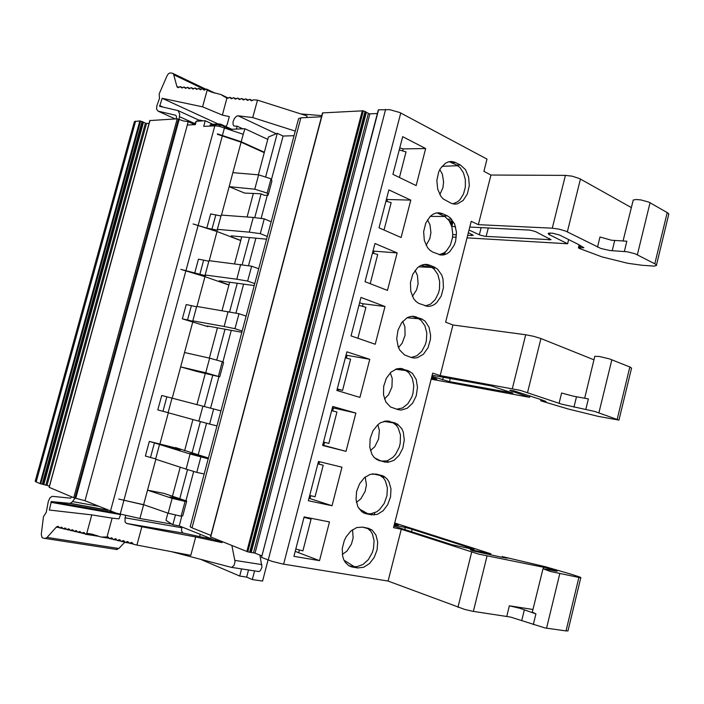 <?xml version="1.0" encoding="UTF-8"?>
<svg xmlns="http://www.w3.org/2000/svg" width="704" height="704" viewBox="0 0 704 704"><rect width="100%" height="100%" fill="white"/><g stroke="black" fill="none" stroke-linecap="round" stroke-linejoin="round"><path stroke-width="1.06" d="M131.014 133.989L131.745 133.734L130.882 134.2L108.214 216.489M264.255 152.698L241.076 142.182L217.369 134.288L217.483 133.848L241.19 141.75L264.37 152.266M131.041 133.681L134.438 121.502L139.938 120.921L142.736 121.801L116.433 217.404L139.269 134.394L139.982 134.93L47.37 471.601L46.49 471.61L43.833 481.263L46.508 471.522L104.843 259.547L46.508 471.522L47.37 471.601M108.187 216.63L108.935 216.48L108.143 216.682L96.721 258.157M96.73 258.289L97.425 258.245L96.65 258.377L38.685 468.67L39.31 469.102L38.694 468.706M35.244 481.29L36.96 477.602L35.798 481.826L40.163 483.657L49.447 486.05M155.83 459.254L143.616 504.715L118.73 499.057L144.206 504.918M228.879 285.032L204.926 276.646L180.849 269.35L205.489 275.695L205.128 274.974L236.773 279.189L247.676 281.054L254.795 283.606M267.326 236.456L260.286 233.675L249.322 232.153L217.404 229.328L217.703 230.27L206.818 228.087L193.116 223.969L198.114 225.518L185.909 270.714M219.736 123.983L211.024 124.37L210.338 124.969L219.85 124.626L231.792 130.029L231.642 129.219L220.458 124.115M105.644 259.75L104.878 259.38L116.389 217.562L104.834 259.547L105.6 259.917M143.44 122.355L140.096 134.526L139.383 133.98L142.736 121.801L146.08 123.429L149.098 123.341M149.987 120.534L177.382 118.835L183.295 120.894L188.232 121.642L84.964 500.685L116.169 513.146L139.911 518.487L171.855 524.119M49.21 487.362L73.885 497.798L84.964 500.685M194.938 124.67L188.232 121.642L187.308 125.039L195.325 124.652L196.258 121.229L205.26 120.754L203.738 126.377L215.274 125.858L219.138 126.315L243.188 134.332L241.19 141.75M181.861 526.944L181.5 530.825L182.934 533.042L213.162 539.519M181.65 527.745L125.057 517.836L125.083 521.928L126.5 523.406L141.9 526.733L136.972 545.081L190.81 555.368L195.694 536.932L141.9 526.733M171.732 551.725L231.59 567.45L234.106 565.365L235.013 561.607L231.889 545.547M120.736 514.254L118.967 518.848L112.121 518.179L107.043 536.95L108.354 537.161L109.498 538.683L111.69 537.821L113.441 539.625L115.623 538.745L117.357 540.558L119.583 539.686L121.308 541.49L123.42 540.602L125.33 542.45L128.77 542.467M107.043 536.95L101.182 537.055L92.127 534.142L86.794 533.403L86.038 533.808L96.958 535.559M75.196 498.115L72.107 502.172L70.057 503.386L51.295 501.565L49.377 510.083L91.766 514.888L86.742 533.403M98.472 536.184L85.386 534.23L84.26 532.699L83.134 532.453L84.128 532.611M84.99 533.729L81.875 533.227L83.134 532.453M81.875 533.227L79.385 531.555L80.362 531.714M81.215 532.831L78.126 532.33L79.385 531.555M78.126 532.33L75.671 530.675L76.63 530.834M77.484 531.942L74.422 531.45L75.671 530.675M74.422 531.45L71.984 529.795L72.934 529.954M73.779 531.054L70.734 530.57L71.984 529.795M70.734 530.57L68.332 528.924L69.265 529.082M70.101 530.182L67.091 529.698L68.332 528.924M67.091 529.698L64.715 528.062L65.63 528.211M66.466 529.32L63.474 528.836L64.715 528.062M63.474 528.836L61.125 527.208L62.022 527.358M62.858 528.458L59.893 527.974L61.125 527.208M59.893 527.974L57.561 526.363L58.45 526.513M59.294 527.639L56.302 527.155L57.561 526.363M71.711 496.883L70.602 498.133L52.21 496.364L50.002 497.816L48.347 501.459L46.262 512.266L43.472 516.657L41.254 534.362L42.038 537.662L45.135 538.551L47.08 537.39L118.835 548.478L116.239 549.516M136.972 545.081L133.267 544.201L131.683 542.538L129.686 543.356L127.767 541.614L126.078 542.036M259.829 555.042L261.95 567.16L260.506 570.504L259.327 571.41L257.682 571.472M402.714 321.376L404.879 326.77L405.073 335.236L402.204 343.165L398.464 347.556M407.132 317.742L418.739 318.78L421.177 320.496L424.952 325.829L426.756 332.974L426.351 340.833L425.322 344.634L421.802 351.278L416.838 355.793L411.162 357.438M412.183 316.246L418.739 318.78M415.105 270.38L417.454 275.546L418.07 283.818L416.574 289.916L412.359 296.375M418.581 266.834L431.842 267.45L434.201 269.218L437.87 274.551L439.692 281.574L439.428 289.265L438.522 292.996L435.283 299.543L430.619 304.11L425.19 305.941M424.574 264.396L431.842 267.45M352.537 529.716L353.135 537.786L351.49 544.06L346.931 551.126L342.346 554.444M367.171 528.044L370.7 531.106L372.39 533.87L374.106 540.786L373.49 548.636L372.319 552.526L368.456 559.486L363.123 564.467L357.122 566.667L354.174 566.597L344.018 560.208M357.729 567.934L363.713 567.283L369.503 563.596L374.194 557.48L377.08 549.894L377.705 542.018L375.98 535.066L372.152 530.138L368.535 528.334L362.63 527.138L356.717 527.569L350.874 531.036L346.034 537.02L344.238 540.672L342.267 548.601L342.672 556.283L343.754 559.645L345.382 562.505L348.779 565.682L351.666 566.878L357.729 567.934L348.806 565.699M434.465 267.212L437.518 269.148L441.725 275.123L442.957 279.004L443.441 287.663L441.241 296.05L436.762 302.632L433.937 304.806L430.874 306.082L427.733 306.407L418.757 303.406L416.029 301.497L413.714 298.769L410.74 291.403L410.397 282.638L412.782 274.243L417.428 267.793L420.306 265.734L423.377 264.581L426.518 264.378L429.572 265.144L434.465 267.212L430.716 266.895M411.418 357.526L414.471 358.072L417.595 357.676L423.482 354.174L428.014 347.714L430.373 339.495L430.584 335.192L429.018 327.166L425.084 321.147L421.634 318.886L413.345 316.246L410.23 316.527L407.158 317.724L401.702 322.626L397.998 330.079L396.748 338.686L398.182 346.834L399.846 350.258L404.633 355.01L411.418 357.526M427.469 219.78L429.942 224.717L430.91 232.716L429.818 238.753L426.14 245.37M430.232 216.357L444.866 216.436L449.108 220.66L451.871 226.882L452.725 234.247L452.417 238.022L450.34 245.098L446.609 250.73L444.286 252.745L439.094 254.751M436.902 212.863L444.866 216.436M447.542 215.987L450.331 217.853L454.573 223.942L456.438 232.179L455.646 240.988L454.238 245.045L449.812 251.557L447.005 253.669L443.969 254.848L440.845 255.068L432.837 252.138L430.021 250.351L427.592 247.729L424.327 240.469L423.65 231.669L425.709 223.124L430.109 216.48L432.916 214.306L435.943 213.057L439.058 212.775L442.121 213.462L447.542 215.987L443.758 215.838M390.306 372.821L392.19 378.426L391.917 386.998L388.546 394.803L384.49 398.948M395.903 369.142L405.548 370.427L408.734 372.68L412.298 378.242L413.785 385.554L413.002 393.457L411.77 397.241L407.871 403.735L402.618 407.968L396.801 409.244M399.793 368.438L405.548 370.427M377.828 424.688L379.377 430.452L378.602 439.058L374.766 446.67L370.462 450.542M385.009 421.098L393.034 422.743L396.255 425.278L398.209 428.006L400.462 435.046L400.259 443.186L399.238 447.225L395.525 454.423L393.017 457.274L387.191 460.83L381.119 461.102L374.458 457.75M387.666 420.992L392.278 422.391M391.107 421.978L397.531 424.081L401.878 428.859L403.286 432.168L404.316 439.956L402.882 448.14L399.159 455.356L393.844 460.398L387.772 462.37L378.655 460.469M300.89 117.797L191.981 527.859L190.15 526.75L298.593 118.65L300.89 117.797L321.534 116.767M210.681 536.932L247.826 551.822L363.334 110.818L369.371 113.881L377.344 113.538M210.452 536.932L322.555 112.886L363.334 110.818M261.888 555.861L254.549 552.966L250.483 552.394L362.472 124.582L250.483 552.394L247.826 551.822M261.501 557.322L378.286 109.93L261.518 557.374L378.585 109.78L389.646 109.622L399.846 112.57L486.992 159.078L483.886 171.336L490.926 175.006L565.374 175.41L552.253 228.184L478.342 224.699L490.926 175.006M365.244 476.978L366.397 485.003L365.121 491.41L360.888 498.775L356.418 502.366M379.298 474.83L383.539 478.042L385.361 480.788L387.341 487.766L386.927 495.757L384.164 503.448L379.518 509.617L376.702 511.79L370.665 513.867L367.682 513.682L359.031 508.79M364.082 513.102L366.054 513.735L361.83 511.764L357.852 506.748L356.022 499.594L356.594 491.489L359.559 483.789L364.355 477.726L370.198 474.338L376.191 474.074L383.46 476.098L387.182 479.072L388.986 481.818L390.949 488.822L390.544 496.839L387.763 504.548L383.117 510.743L377.335 514.36L371.281 514.835L363.422 512.785M408.082 370.63L412.57 373.498L416.205 379.518L417.49 387.42L416.24 395.78L412.606 403.137L407.29 408.206L401.174 410.054L398.121 409.64L390.588 407.026L385.898 402.054L383.504 394.786L383.636 386.364L386.329 378.338L391.054 372.108L396.959 368.817L400.039 368.438L408.082 370.63L404.395 369.961M384.745 462.07L376.605 459.474L373.798 457.028L371.897 454.221L369.794 447.005L370.154 438.742L372.988 430.892L377.749 424.75L380.6 422.69L386.681 420.957L394.759 422.814M568.014 630.749L566.394 630.995L545.098 627.924L510.514 617.091L472.472 611.283L464.631 609.435L388.115 581.082L282.612 564.027L272.026 561.387L261.738 557.48M449.178 161.665L456.878 165.167L460.011 167.596L463.47 172.911L465.318 179.714L465.309 187.106L463.461 194.049L460.002 199.646L457.82 201.696L452.883 203.87M442.015 166.285L457.811 165.73M439.824 169.576L442.35 174.275L443.617 181.949L442.886 187.862L439.789 194.568M450.815 203.13L454.59 204.116L457.618 203.799L463.214 200.394L467.35 193.926L469.278 185.627L468.635 177.012L465.538 169.708L460.53 165.079L454.749 162.149L451.352 161.462L448.334 161.876L445.43 163.222L440.475 168.441L438.68 172.066L436.867 180.506L437.668 189.156L440.933 196.372L443.291 199.003L450.815 203.13M631.198 207.548L579.665 178.631L572.176 176.22L565.374 175.41M668.642 214.641L668.589 213.673L667.392 212.678L648.947 202.11L640.966 199.901L636.196 199.522L633.292 200.05L623.022 241.032M467.007 237.89L567.582 243.804L548.654 234.344L548.17 233.49L548.909 233.147L552.578 233.244L559.583 235.039L578.459 244.446L583.862 247.72L578.82 247.685L578.82 248.274L601.938 256.89L627.818 263.278L642.514 265.346L654.509 266.068L656.436 265.39L655.538 264.141L635.228 253.766L627.22 251.803L610.122 250.545L600.97 248.53L565.69 231.132L559.038 229.152L552.253 228.184M624.351 251.495L626.85 241.243L611.477 240.249L599.975 236.993L597.485 247.139M469.762 227.031L530.033 230.102L535.427 231.554L551.074 239.712L485.232 236.394L480.119 235.136L469.005 229.988M451.818 226.178L455.62 226.978M468.327 232.663L473.238 235.321L467.632 235.426M451.748 226.45L452.901 221.918L448.862 220.308M594.018 359.797L540.91 338.562L533.711 336.354L525.747 334.761L452.954 324.984L445.623 322.186L471.214 221.311L478.342 224.699M631.488 368.271L630.221 367.18L609.365 358.838L599.359 356.506L594.827 356.338L584.628 398.262M431.156 379.201L529.575 397.346L509.678 390.474L513.445 390.685L540.232 399.309L545.961 401.491L541.341 400.998L568.33 409.033L598.426 416.398L619.027 420.068L594.889 411.479L561.669 404.21L520.318 390.324L440.15 375.584L452.954 324.984M585.825 409.376L588.377 398.922L573.285 396.185L561.642 393.052L559.099 403.392M432.177 375.197L491.093 385.871L512.952 393.087L449.055 381.533L431.895 376.288M431.649 377.274L436.806 379.148L431.394 378.294M542.951 568.911L532.33 612.172L535.929 613.897L520.089 608.37L509.388 605.757L533.051 609.47M394.698 522.949L490.864 553.758L470.334 549.683L472.463 550.81L501.283 557.093L507.355 558.149L503.826 556.943L503.686 557.515M503.826 556.943L545.688 566.826L571.05 574.235L579.709 577.051L580.923 577.658L580.175 577.702L550.405 571.446L543.03 568.779L557.128 571.287L544.843 567.521L478.386 554.048L401.245 529.241L388.115 581.082M393.914 526.029L451.968 544.764L473.114 549.261L474.091 549.314L472.331 548.627L409.79 528.607L405.293 527.49L404.774 529.54M394.319 524.427L398.209 525.237M202.699 456.606L190.018 453.499L202.699 456.606M179.133 449.319L166.628 446.257L179.133 449.319M180.242 449.821L166.698 446.345M203.922 457.151L190.08 453.587M170.694 497.57L180.752 499.884L173.334 497.543L170.007 496.998L170.694 497.57M180.734 499.893L169.752 497.033M306.636 117.515L307.067 115.878L257.444 100.153L253.651 99.774L251.346 100.725L249.524 99.361L247.245 100.311L245.731 98.868L243.285 99.915L241.692 98.472L239.254 99.51L237.653 98.067L235.25 99.106L233.649 97.671L231.29 98.71L229.742 97.284L227.225 98.296L220.827 94.486L211.165 91.986L207.161 90.174L206.316 89.03L204.01 90.086L202.497 88.678L200.314 89.734L198.757 88.334L196.548 89.382L194.964 87.982L192.817 89.03L191.242 87.639L189.006 88.678L187.537 87.296L185.548 88.334L183.902 86.962L182.019 87.982L180.277 86.627L177.742 87.569L176.871 86.425L173.518 74.07L172.586 73.19L169.937 72.934L168.441 73.762L167.086 75.68L159.174 93.861L159.438 98.525L156.913 105.556L156.543 109.058L158.013 111.162L175.798 115.271L176.528 116.758L176.158 118.897M179.098 119.416L179.687 114.004L178.103 110.607L159.597 106.26L162.219 98.305L202.62 106.876L207.161 90.174M242.915 128.832L237.142 126.157L234.027 125.998L233.147 124.819L233.068 121.783L234.432 118.422L236.658 116.186L238.163 115.834L252.762 117.577L295.31 131.12M202.62 106.876L222.35 115.06L229.293 116.565L227.093 124.696L225.764 126.526M195.694 123.288L194.612 123.728L195.263 124.634L195.545 123.834M415.536 318.402L416.126 318.472M414.841 316.694L413.512 316.254M412.57 316.228L413.433 316.51M426.131 266.49L427.055 266.798M220.062 126.509L220.563 124.502L220.123 123.966L219.375 124.3L218.812 126.254M210.03 126.086L210.276 125.18M210.795 124.414L210.17 125.022M418.238 318.534L415.061 318.446M425.19 264.581L422.831 264.713M421.978 266.992L427.557 266.798L420.878 265.434M368.174 528.66L362.595 527.129M437.404 212.995L435.574 213.154M405.909 370.603L395.507 369.292M393.439 422.972L383.97 421.318M380.864 475.658L372.715 473.827M449.566 161.744L448.237 161.902M433.787 130.662L430.206 128.753M194.7 123.57L196.17 121.563M196.61 121.211L199.874 120.138L203.157 120.868M202.69 120.894L200.675 120.437L198 121.132M143.616 504.715L168.177 513.225L181.113 516.252L182.776 515.742L186.692 501.054L164.129 493.39L147.532 490.134L172.146 498.37L185.055 501.442L186.692 501.054M232.223 235.954L231.933 237.046L240.794 240.451M231.933 237.046L231.282 235.866L266.605 239.166M240.75 240.627L217.052 231.519L198.114 225.518M220.176 280.914L219.965 281.714L228.932 284.856M219.965 281.714L219.243 280.79L254.267 285.586M241.076 142.182L232.892 172.621L258.597 174.891L271.005 178.851L271.92 181.051L268.154 195.193L264.572 195.342L260.753 193.732L244.552 193.107L229.117 186.648L221.478 215.072M232.892 172.621L229.117 186.648L254.778 189.174L267.212 193.098L268.154 195.193M271.005 178.851L267.212 193.098M258.597 174.891L254.778 189.174M220.994 215.952L210.637 213.937L206.818 228.087M117.181 217.826L116.389 217.562L117.137 217.994M42.997 484.317L43.842 481.263L44.722 481.219L47.344 471.68M44.722 481.219L43.85 484.37M125.057 517.836L125.726 515.354M222.191 541.675L222.006 542.573L195.694 536.932M129.686 543.356L133.109 543.902M112.121 518.179L91.766 514.888M85.65 534.134L86.038 533.808M56.302 527.155L47.08 537.39M118.835 548.478L124.969 542.054M208.806 261.298L203.65 260.093L199.813 274.349M258.729 268.778L251.636 266.165L208.982 260.621L205.128 274.974M240.715 264.405L236.773 279.189M251.636 266.165L247.676 281.054M139.911 518.487L143.59 504.803M203.65 260.093L198.458 259.125L194.621 273.346M217.052 231.519L209.229 260.647M408.813 317.891L407.704 317.442M362.472 306.354L363.15 303.75L385 306.504L360.985 297.475L351.023 335.922L375.267 344.265L385 306.504M357.078 338.008L357.544 338.166M358.934 305.395L365.869 307.278L357.861 338.219M359.612 302.79L363.15 303.75M373.516 253.361L374.097 251.126L373.067 250.835M370.181 283.703L377.731 254.531L372.486 253.079M299.402 549.974L298.681 552.746L295.205 551.338M304.022 517.317L311.071 519.112L307.78 517.607M307.692 517.95L304.093 517.035M295.794 549.067L302.861 550.836L311.071 519.112M397.17 252.877L374.968 243.514L365.068 281.714L387.49 290.444L397.17 252.877L374.097 251.126M293.902 556.354L319.537 560.674L329.516 521.928L304.137 516.877L293.902 556.354M298.681 552.746L319.537 560.674M215.846 214.79L212.027 228.976M271.242 221.716L264.229 218.874L253.246 217.448L221.241 215.054L217.404 229.328M253.246 217.448L249.322 232.153M264.229 218.874L260.286 233.675M410.749 200.156L388.863 189.895L379.025 227.858L401.139 237.486L410.749 200.156L387.473 199.496L386.954 201.494M386.452 199.214L387.473 199.496M384.067 230.05L391.151 202.682L385.933 201.212M346.386 358.081L347.098 355.344L346.06 355.062M337.911 390.799L338.254 389.47L337.216 389.198M337.278 388.978L342.575 390.386L338.254 389.47M342.575 390.386L350.636 359.216L345.356 357.808M346.025 451.378L355.898 413.081L332.746 406.454L322.652 445.421L346.025 451.378L322.731 445.122M332.693 410.934L333.467 407.942L332.429 407.669M323.761 445.421L324.57 442.306M323.523 442.033L328.847 443.423L336.97 412.06L331.654 410.661M191.981 527.859L210.866 535.374M251.214 552.341L366.326 112.482M310.033 498.406L309.012 498.062M309.69 495.431L315.04 496.795L323.206 465.238L318.947 464.015L319.537 461.736M332.033 505.71L341.959 467.174L318.49 461.49L308.326 500.702L332.033 505.71L309.989 498.59L310.737 495.695M318.947 464.015L317.9 463.742M317.874 463.857L323.206 465.238M369.741 359.339L346.914 351.789L336.882 390.491L359.938 397.39L369.741 359.339L347.098 355.344M366.054 513.735L371.281 514.835M355.898 413.081L333.467 407.942M399.74 147.91L403.234 148.905L425.682 148.509L402.662 136.629L392.894 174.346L416.143 185.557L425.682 148.509M450.886 162.017L451.026 161.462M452.54 237.037L456.315 237.257M568.638 239.536L567.582 243.804M580.598 245.74L580.105 247.729M579.709 245.203L579.102 247.667M452.716 234.582L456.491 234.793M448.034 219.226L451.572 219.102M444.55 254.707L445.236 252.014M440.405 255.015L440.546 254.478M529.971 395.771L529.575 397.346M542.502 400.171L542.318 400.91M541.561 399.819L541.332 400.726M405.407 370.357L396.924 368.826M402.688 368.843L400.576 368.465M401.245 529.241L393.501 527.657L432.714 373.076L440.15 375.584M374.106 515.029L374.66 512.855M383.539 478.042L383.962 476.37M387.526 462.378L388.001 460.539M396.818 425.938L397.329 423.958M490.864 553.758L490.565 554.972M502.867 556.635L502.691 557.339M394.126 525.193L405.293 527.49M394.522 523.644L398.306 524.858M402.714 150.911L403.234 148.905M399.221 149.917L406.067 151.87L399.441 177.496M268.048 560.006L262.566 581.046L252.305 579.533L246.655 577.122L239.712 576.092L200.79 559.416M239.712 576.092L241.595 568.894M248.53 569.958L246.655 577.122M254.566 570.882L252.305 579.533M206.404 536.809L206.087 538.014M199.619 536.633L200.235 534.327M215.714 539.088L215.362 540.408L215.714 539.088M167.922 513.137L165.994 520.326L172.823 524.753L179.221 525.879L215.371 540.408L221.566 541.42M260.41 555.271L260.119 556.389M208.067 326.128L207.935 326.63L182.362 318.85L186.217 304.55L191.391 305.642L187.528 319.986L182.362 318.85M204.926 276.646L196.909 306.478M149.318 441.426L145.402 455.972L150.524 457.477L154.449 442.895L149.318 441.426L175.454 447.894M168.335 412.764L159.922 444.03M161.718 395.437L157.819 409.895L162.958 411.268L166.866 396.774L161.718 395.437M192.773 321.834L172.251 398.174M168.115 412.632L162.958 411.268M220.977 410.846L166.866 396.774M172.022 398.112L168.098 412.694L198.88 421.177L202.893 406.138M213.638 408.927L209.607 424.081L198.88 421.177M216.973 425.92L209.607 424.081M155.681 458.876L150.524 457.477M208.234 458.806L190.124 453.983L154.449 442.895M159.544 444.506L155.602 459.175L186.085 469.11L190.124 453.983M200.807 457.125L196.75 472.366L186.085 469.11M204.204 473.968L196.75 472.366M175.534 447.594L208.437 458.058M246.154 316.114L238.982 313.729L196.671 306.442L192.79 320.866L193.213 321.376L187.528 319.986M196.548 306.891L191.391 305.642M228.114 311.626L224.145 326.498L192.79 320.866M238.982 313.729L234.995 328.706L224.145 326.498M242.194 331.021L234.995 328.706M207.935 326.63L207.143 325.961L241.859 332.279M185.055 501.442L181.113 516.252M172.146 498.37L168.177 513.225M180.655 366.907L196.777 371.483L219.771 376.851L205.7 372.803L180.655 366.907M184.51 352.572L209.607 358.195L205.7 372.803M209.607 358.195L222.297 361.654L218.416 376.218M222.297 361.654L223.617 362.402L219.771 376.851M172.392 496.399L180.198 467.192M184.606 450.71L192.931 419.54M196.926 404.589L205.269 373.393M209.343 358.142L217.448 327.835M222.042 310.622L229.636 282.216M234.59 263.674L241.762 236.843M247.069 216.982L253.361 193.442M258.324 174.865L268.435 137.042L277.253 133.32L283.061 136.057L294.105 135.678M179.221 525.879L181.843 516.023M185.918 500.738L193.723 471.442M198.132 454.881L206.554 423.254M210.584 408.135L218.962 376.684M222.878 361.979L231.299 330.352M235.893 313.13L243.619 284.134M248.538 265.663L255.86 238.163M261.114 218.469L267.3 195.228M271.41 179.81L283.061 136.057M172.823 524.753L175.446 514.923M179.696 498.995L187.554 469.559M191.972 452.989L200.35 421.573M204.371 406.516L212.749 375.1M216.744 360.14L224.998 329.208M229.61 311.916L237.257 283.254M242.22 264.642L249.445 237.565M254.76 217.642L261.096 193.873M265.575 177.118L277.253 133.32M213.03 124.309L205.26 120.754M267.81 139.392L244.878 128.744L231.73 129.298M218.319 124.054L162.219 98.305M179.018 87.437L176.871 86.425M222.35 115.06L226.908 98.19M301.127 113.995L321.825 115.65M250.043 99.414L252.419 100.575M252.762 117.577L257.444 100.153M236.35 129.105L237.142 126.157M244.878 128.744L243.188 134.332M135.634 121.158L36.194 481.994M222.376 135.687L198.158 225.342M139.867 120.921L40.005 483.595M140.606 121.053L40.744 483.815M142.032 121.484L42.222 484.176M145.367 123.2L45.954 484.766M146.52 123.473L47.115 485.074M150.04 120.358L49.192 487.441M73.77 497.746L177.25 118.835M74.994 498.08L178.455 119.126M179.168 119.451L75.777 498.221M214.79 125.866L110.449 511.315M224.506 127.794L222.499 135.247M120.164 514.122L123.886 500.359M185.856 270.899L123.913 500.271M35.904 481.439L35.218 481.281L35.913 481.413M36.142 480.577L35.587 480.471M183.234 533.139L126.5 523.406M130.134 543.004L132.854 543.435M129.008 542.89L125.664 542.362M124.951 541.93L121.642 541.411M120.938 540.989L117.665 540.461M116.961 540.047L113.714 539.528M113.018 539.114L109.798 538.595M120.63 514.659L50.855 502.339M114.646 512.723L51.462 501.53M107.747 510.189L69.582 503.395M82.262 532.91L84.779 533.315M78.514 532.013L81.013 532.418M74.8 531.133L77.282 531.529M71.113 530.253L73.577 530.649M67.47 529.382L69.907 529.778M63.853 528.519L66.264 528.915M60.262 527.666L62.665 528.053M56.707 526.821L59.083 527.199M109.12 538.19L102.256 537.09M261.897 564.652L234.881 560.366M98.085 506.158L72.591 501.582M425.823 264.827L429.572 265.144M417.595 318.27L421.318 318.762M412.632 316.404L416.346 316.888M348.876 565.708L352.431 567.046M438.926 213.576L442.71 213.717M210.646 537.064L322.81 112.79M246.831 551.522L362.331 110.66M249.638 552.253L365.059 111.364M365.825 111.769L362.472 124.59M253.528 552.728L368.403 113.564M255.024 553.133L369.873 113.916M268.18 560.05L385.616 109.402M400.206 368.447L403.049 368.958M388.599 421.106L389.655 421.353M283.598 564.203L400.734 113.018M456.72 165.088L460.53 165.079M451.959 162.633L455.77 162.615M549.965 233.05L549.516 234.846M667.198 212.564L654.817 263.727M650.03 202.664L637.384 254.681M614.698 240.583L612.216 250.738M580.43 179.027L567.345 231.871M443.476 254.954L443.995 252.938M451.176 224.734L452.056 221.285M442.561 255.068L442.957 253.546M450.63 223.414L451.255 220.968M434.183 269.192L434.667 267.3M471.935 234.335L471.601 235.646M488.277 227.955L486.13 236.474M481.158 227.603L479.327 234.802M549.463 238.454L549.067 240.046M510.875 390.201L510.708 390.861M629.825 367.013L617.214 419.144M611.846 359.709L598.963 412.72M576.47 396.81L573.936 407.167M540.91 338.562L527.569 392.436M525.747 334.761L512.371 388.564M371.747 514.923L372.064 513.665M381.621 476.203L381.814 475.455M385.202 462.176L385.44 461.252M394.935 424.019L395.208 422.954M371.492 514.879L371.791 513.718M381.401 476.036L381.568 475.385M384.956 462.123L385.167 461.296M394.724 423.843L394.97 422.875M435.389 378.523L435.266 379.007M450.27 378.462L449.478 381.612M443.309 377.203L442.64 379.87M511.201 392.33L511.051 392.911M509.388 605.757L506.783 616.361M524.357 609.761L521.761 620.382M535.929 613.897L533.315 624.615M471.17 549.842L471.038 550.352M578.899 577.482L565.972 630.934M559.794 573.795L546.577 628.179M554.937 570.997L555.06 570.504M550.651 570.161L550.889 569.184M543.189 568.779L543.567 567.239M487.018 556.142L473.326 611.424M471.715 552.077L457.978 607.297M412.174 529.311L411.567 531.731M472.217 549.076L472.331 548.627M175.331 118.941L158.013 111.162M194.718 123.517L179.546 116.662M199.1 120.208L178.244 110.704M163.363 107.184L159.623 105.486M206.73 89.593L213.162 92.682M221.751 95.014L228.272 98.146M223.036 95.929L227.902 98.27M206.545 89.206L214.746 93.13M202.902 89.241L204.556 90.033M202.717 88.845L204.917 89.901M199.118 88.889L200.754 89.672M198.933 88.502L201.115 89.54M195.36 88.537L196.988 89.32M195.175 88.15L197.349 89.179M191.638 88.194L193.257 88.968M191.462 87.806L193.609 88.827M187.942 87.85L189.561 88.616M187.766 87.463L189.913 88.484M184.29 87.507L185.891 88.273M184.114 87.129L186.234 88.132M180.655 87.173L182.257 87.93M180.488 86.794L182.6 87.789M177.065 86.838L178.649 87.586M205.128 89.786L173.809 74.809M229.944 97.451L232.206 98.542M230.146 97.847L231.836 98.666M233.895 97.847L236.166 98.938M234.098 98.243L235.796 99.062M237.882 98.243L240.17 99.352M238.084 98.639L239.791 99.466M241.903 98.639L244.209 99.757M242.106 99.044L243.83 99.88M245.969 99.044L248.283 100.17M246.171 99.449L247.896 100.285M250.272 99.862L252.006 100.707M276.206 133.76L238.163 115.834M38.667 468.785L35.226 481.246M210.162 125.048L209.88 126.086M231.546 129.184L220.414 124.071M49.086 487.37L149.899 120.419M129.07 543.022L125.488 542.45M122.945 540.637L124.054 540.813M125.022 542.062L121.466 541.499M118.95 539.695L120.041 539.862M121.009 541.112L117.489 540.549M114.998 538.754L116.072 538.93M117.031 540.17L113.538 539.616M111.082 537.83L112.13 537.997M113.089 539.238L109.622 538.683M107.193 536.906L108.231 537.073M114.778 512.758L51.392 501.53M87.586 533.465L92.893 534.318M98.921 536.378L85.474 534.222M45.373 538.507L117.102 549.525M109.182 538.314L101.482 537.082M126.966 541.587L128.093 541.772M131.032 542.546L132.176 542.731M258.905 571.551L231.854 567.398M107.175 509.951L70.189 503.36M430.989 267.01L434.738 267.335M418.713 318.762L422.426 319.255M368.562 528.942L372.152 530.138M438.346 213.321L442.13 213.47M406.34 370.832L410.01 371.501M381.269 475.93L384.868 476.942M393.862 423.227L397.496 424.063M450.525 162.017L454.335 161.999M579.146 244.86L578.424 247.808M668.782 214.069L656.454 265.065M434.5 267.23L434.034 269.06M540.962 399.59L540.69 400.682M631.558 367.998L618.992 419.936M408.109 370.638L407.986 371.131M394.794 422.831L394.645 423.403M502.26 556.389L502.058 557.234M580.835 577.729L567.952 630.995M221.276 94.714L228.351 98.111M206.466 89.091L215.054 93.21M202.638 88.739L204.987 89.866M198.854 88.387L201.186 89.505M195.096 88.044L197.419 89.144M191.382 87.701L193.688 88.792M187.686 87.358L189.983 88.449M184.034 87.023L186.314 88.097M180.409 86.68L182.67 87.754M205.92 89.214L173.052 73.471M229.865 97.346L232.276 98.507M233.816 97.742L236.245 98.912M237.802 98.138L240.249 99.317M241.824 98.534L244.279 99.722M245.89 98.938L248.354 100.135"/></g></svg>
